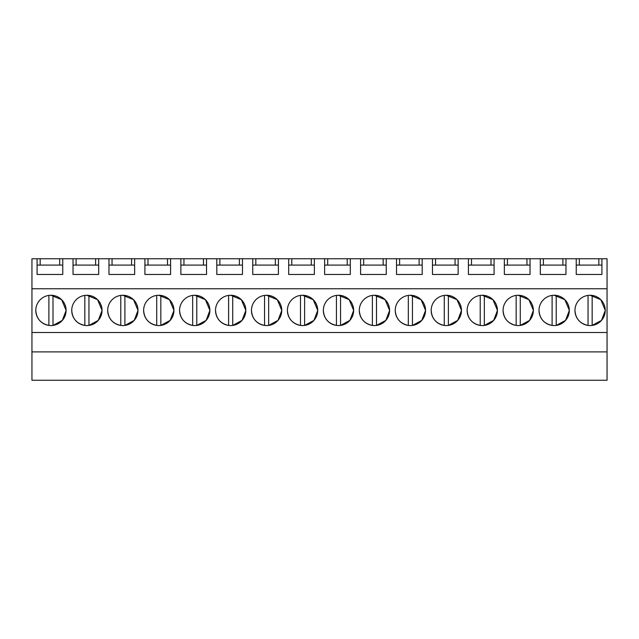 <?xml version="1.0" encoding="UTF-8"?>
<svg xmlns="http://www.w3.org/2000/svg" width="639" height="639" viewBox="0 0 639 639"><rect width="100%" height="100%" fill="white"/><g stroke="black" fill="none" stroke-linecap="round" stroke-linejoin="round"><path stroke-width="0.96" d="M31.95 380.245L31.95 258.755L37.086 258.755L37.086 274.466L62.758 274.466L62.758 258.755L73.03 258.755L73.03 274.466L98.702 274.466L98.702 258.755L108.973 258.755L108.973 274.466L134.645 274.466L134.645 258.755L144.917 258.755L144.917 274.466L170.589 274.466L170.589 258.755L180.861 258.755L180.861 274.466L206.533 274.466L206.533 258.755L216.805 258.755L216.805 274.466L242.477 274.466L242.477 258.755L252.748 258.755L252.748 274.466L278.42 274.466L278.42 258.755L288.692 258.755L288.692 274.466L314.364 274.466L314.364 258.755L324.636 258.755L324.636 274.466L350.308 274.466L350.308 258.755L360.58 258.755L360.58 274.466L386.252 274.466L386.252 258.755L396.523 258.755L396.523 274.466L422.195 274.466L422.195 258.755L432.467 258.755L432.467 274.466L458.139 274.466L458.139 258.755L468.411 258.755L468.411 274.466L494.083 274.466L494.083 258.755L504.355 258.755L504.355 274.466L530.027 274.466L530.027 258.755L540.298 258.755L540.298 274.466L565.97 274.466L565.97 258.755L576.242 258.755L576.242 274.466L601.914 274.466L601.914 258.755L607.05 258.755L607.05 380.245L31.95 380.245M31.95 351.897L607.05 351.897M31.95 332.504L607.05 332.504M31.95 288.764L607.05 288.764M35.8 310.41C36.439 318.669 40.8 323.669 48.891 325.419A15.144 15.144 0 0 0 50.952 325.563A15.144 15.144 0 0 1 35.8 310.41A15.144 15.144 0 0 1 50.952 295.266A15.144 15.144 0 0 1 66.097 310.41A15.144 15.144 0 0 1 50.952 325.563A15.144 15.144 0 0 0 53.005 325.419L62.334 320.395L66.097 310.49M431.181 310.41C431.82 318.669 436.181 323.669 444.273 325.419A15.144 15.144 0 0 0 446.334 325.563A15.144 15.144 0 0 1 431.181 310.41A15.144 15.144 0 0 1 446.334 295.266A15.144 15.144 0 0 1 461.478 310.41A15.144 15.144 0 0 1 446.334 325.563A15.144 15.144 0 0 0 448.386 325.419L457.716 320.395L461.478 310.49M467.125 310.41C467.764 318.669 472.125 323.669 480.216 325.419A15.144 15.144 0 0 0 482.277 325.563A15.144 15.144 0 0 1 467.125 310.41A15.144 15.144 0 0 1 482.277 295.266A15.144 15.144 0 0 1 497.422 310.41A15.144 15.144 0 0 1 482.277 325.563A15.144 15.144 0 0 0 484.33 325.419L493.659 320.395L497.422 310.49M215.519 310.41C216.158 318.669 220.519 323.669 228.61 325.419A15.144 15.144 0 0 0 230.671 325.563A15.144 15.144 0 0 1 215.519 310.41A15.144 15.144 0 0 1 230.671 295.266A15.144 15.144 0 0 1 245.815 310.41A15.144 15.144 0 0 1 230.671 325.563A15.144 15.144 0 0 0 232.724 325.419L242.053 320.395L245.815 310.49M173.928 310.338L169.463 299.675L158.784 295.266A15.144 15.144 0 0 1 173.928 310.41A15.144 15.144 0 0 1 158.784 325.563A15.144 15.144 0 0 1 143.631 310.41A15.144 15.144 0 0 1 158.784 295.266A15.144 15.144 0 0 0 156.723 295.402L156.723 325.419A15.144 15.144 0 0 0 160.836 325.419L170.166 320.395L173.928 310.49M209.872 310.338L205.407 299.675L194.727 295.266A15.144 15.144 0 0 1 209.872 310.41A15.144 15.144 0 0 1 194.727 325.563A15.144 15.144 0 0 1 179.575 310.41A15.144 15.144 0 0 1 194.727 295.266A15.144 15.144 0 0 0 192.666 295.402L192.666 325.419A15.144 15.144 0 0 0 196.78 325.419L206.109 320.395L209.872 310.49M71.744 310.41C72.383 318.669 76.744 323.669 84.835 325.419A15.144 15.144 0 0 0 86.896 325.563A15.144 15.144 0 0 1 71.744 310.41A15.144 15.144 0 0 1 86.896 295.266A15.144 15.144 0 0 1 102.04 310.41A15.144 15.144 0 0 1 86.896 325.563A15.144 15.144 0 0 0 88.949 325.419L98.278 320.395L102.04 310.49M137.984 310.338L133.519 299.675L122.84 295.266A15.144 15.144 0 0 1 137.984 310.41A15.144 15.144 0 0 1 122.84 325.563A15.144 15.144 0 0 1 107.687 310.41A15.144 15.144 0 0 1 122.84 295.266A15.144 15.144 0 0 0 120.779 295.402L120.779 325.419A15.144 15.144 0 0 0 124.893 325.419L134.222 320.395L137.984 310.49M353.647 310.338L349.182 299.675L338.502 295.266A15.144 15.144 0 0 1 353.647 310.41A15.144 15.144 0 0 1 338.502 325.563A15.144 15.144 0 0 1 323.35 310.41A15.144 15.144 0 0 1 338.502 295.266A15.144 15.144 0 0 0 336.441 295.402L336.441 325.419A15.144 15.144 0 0 0 340.555 325.419L349.884 320.395L353.647 310.49M317.703 310.338L313.238 299.675L302.559 295.266A15.144 15.144 0 0 1 317.703 310.41A15.144 15.144 0 0 1 302.559 325.563A15.144 15.144 0 0 1 287.406 310.41A15.144 15.144 0 0 1 302.559 295.266A15.144 15.144 0 0 0 300.498 295.402L300.498 325.419A15.144 15.144 0 0 0 304.611 325.419L313.941 320.395L317.703 310.49M281.759 310.338L277.294 299.675L266.615 295.266A15.144 15.144 0 0 1 281.759 310.41A15.144 15.144 0 0 1 266.615 325.563A15.144 15.144 0 0 1 251.462 310.41A15.144 15.144 0 0 1 266.615 295.266A15.144 15.144 0 0 0 264.554 295.402L264.554 325.419A15.144 15.144 0 0 0 268.668 325.419L277.997 320.395L281.759 310.49M389.59 310.338L385.125 299.675L374.446 295.266A15.144 15.144 0 0 1 389.59 310.41A15.144 15.144 0 0 1 374.446 325.563A15.144 15.144 0 0 1 359.294 310.41A15.144 15.144 0 0 1 374.446 295.266A15.144 15.144 0 0 0 372.385 295.402L372.385 325.419A15.144 15.144 0 0 0 376.499 325.419L385.828 320.395L389.59 310.49M569.309 310.338L564.844 299.675L554.165 295.266A15.144 15.144 0 0 1 569.309 310.41A15.144 15.144 0 0 1 554.165 325.563A15.144 15.144 0 0 1 539.012 310.41A15.144 15.144 0 0 1 554.165 295.266A15.144 15.144 0 0 0 552.104 295.402L552.104 325.419A15.144 15.144 0 0 0 556.218 325.419L565.547 320.395L569.309 310.49M533.365 310.338L528.9 299.675L518.221 295.266A15.144 15.144 0 0 1 533.365 310.41A15.144 15.144 0 0 1 518.221 325.563A15.144 15.144 0 0 1 503.069 310.41A15.144 15.144 0 0 1 518.221 295.266A15.144 15.144 0 0 0 516.16 295.402L516.16 325.419A15.144 15.144 0 0 0 520.274 325.419L529.603 320.395L533.365 310.49M425.534 310.338L421.069 299.675L410.39 295.266A15.144 15.144 0 0 1 425.534 310.41A15.144 15.144 0 0 1 410.39 325.563A15.144 15.144 0 0 1 395.237 310.41A15.144 15.144 0 0 1 410.39 295.266A15.144 15.144 0 0 0 408.329 295.402L408.329 325.419A15.144 15.144 0 0 0 412.443 325.419L421.772 320.395L425.534 310.49M574.956 310.41C575.595 318.669 579.956 323.669 588.048 325.419A15.144 15.144 0 0 0 590.109 325.563A15.144 15.144 0 0 1 574.956 310.41A15.144 15.144 0 0 1 590.109 295.266A15.144 15.144 0 0 1 605.253 310.41A15.144 15.144 0 0 1 590.109 325.563A15.144 15.144 0 0 0 592.161 325.419L601.491 320.395L605.253 310.49M37.086 258.755L40.169 258.755L40.169 265.097M62.758 258.755L40.169 258.755M73.03 258.755L76.113 258.755L76.113 265.097M98.702 258.755L76.113 258.755M108.973 258.755L112.057 258.755L112.057 265.097M134.645 258.755L112.057 258.755M144.917 258.755L148 258.755L148 265.097M170.589 258.755L148 258.755M180.861 258.755L183.944 258.755L183.944 265.097M206.533 258.755L183.944 258.755M216.805 258.755L219.888 258.755L219.888 265.097M242.477 258.755L219.888 258.755M252.748 258.755L255.832 258.755L255.832 265.097M278.42 258.755L255.832 258.755M288.692 258.755L291.775 258.755L291.775 265.097M314.364 258.755L291.775 258.755M324.636 258.755L327.719 258.755L327.719 265.097M350.308 258.755L327.719 258.755M360.58 258.755L363.663 258.755L363.663 265.097M386.252 258.755L363.663 258.755M396.523 258.755L399.607 258.755L399.607 265.097M422.195 258.755L399.607 258.755M432.467 258.755L435.55 258.755L435.55 265.097M458.139 258.755L435.55 258.755M468.411 258.755L471.494 258.755L471.494 265.097M494.083 258.755L471.494 258.755M504.355 258.755L507.438 258.755L507.438 265.097M530.027 258.755L507.438 258.755M540.298 258.755L543.382 258.755L543.382 265.097M565.97 258.755L543.382 258.755M576.242 258.755L579.325 258.755L579.325 265.097M601.914 258.755L579.325 258.755M66.097 310.338L61.632 299.675L50.952 295.266A15.144 15.144 0 0 0 48.891 295.402L48.891 325.419M461.478 310.338L457.013 299.675L446.334 295.266A15.144 15.144 0 0 0 444.273 295.402L444.273 325.419M497.422 310.338L492.957 299.675L482.277 295.266A15.144 15.144 0 0 0 480.216 295.402L480.216 325.419M245.815 310.338L241.35 299.675L230.671 295.266A15.144 15.144 0 0 0 228.61 295.402L228.61 325.419M102.04 310.338L97.575 299.675L86.896 295.266A15.144 15.144 0 0 0 84.835 295.402L84.835 325.419M605.253 310.338L600.788 299.675L590.109 295.266A15.144 15.144 0 0 0 588.048 295.402L588.048 325.419M59.675 258.755L59.675 265.097M95.618 258.755L95.618 265.097M131.562 258.755L131.562 265.097M167.506 258.755L167.506 265.097M203.45 258.755L203.45 265.097M239.393 258.755L239.393 265.097M275.337 258.755L275.337 265.097M311.281 258.755L311.281 265.097M347.225 258.755L347.225 265.097M383.168 258.755L383.168 265.097M419.112 258.755L419.112 265.097M455.056 258.755L455.056 265.097M491 258.755L491 265.097M526.943 258.755L526.943 265.097M562.887 258.755L562.887 265.097M598.831 258.755L598.831 265.097M540.298 265.097L565.97 265.097M504.355 265.097L530.027 265.097M468.411 265.097L494.083 265.097M432.467 265.097L458.139 265.097M396.523 265.097L422.195 265.097M360.58 265.097L386.252 265.097M324.636 265.097L350.308 265.097M288.692 265.097L314.364 265.097M252.748 265.097L278.42 265.097M216.805 265.097L242.477 265.097M180.861 265.097L206.533 265.097M144.917 265.097L170.589 265.097M108.973 265.097L134.645 265.097M73.03 265.097L98.702 265.097M37.086 265.097L62.758 265.097M576.242 265.097L601.914 265.097M53.005 325.419L53.005 295.402A15.144 15.144 0 0 0 50.952 295.266M88.949 325.419L88.949 295.402A15.144 15.144 0 0 0 86.896 295.266M124.893 325.419L124.893 295.402A15.144 15.144 0 0 0 122.84 295.266M107.687 310.41C108.326 318.669 112.688 323.669 120.779 325.419M160.836 325.419L160.836 295.402A15.144 15.144 0 0 0 158.784 295.266M143.631 310.41C144.27 318.669 148.631 323.669 156.723 325.419M196.78 325.419L196.78 295.402A15.144 15.144 0 0 0 194.727 295.266M179.575 310.41C180.214 318.669 184.575 323.669 192.666 325.419M232.724 325.419L232.724 295.402A15.144 15.144 0 0 0 230.671 295.266M268.668 325.419L268.668 295.402A15.144 15.144 0 0 0 266.615 295.266M251.462 310.41C252.101 318.669 256.463 323.669 264.554 325.419M304.611 325.419L304.611 295.402A15.144 15.144 0 0 0 302.559 295.266M287.406 310.41C288.045 318.669 292.406 323.669 300.498 325.419M340.555 325.419L340.555 295.402A15.144 15.144 0 0 0 338.502 295.266M323.35 310.41C323.989 318.669 328.35 323.669 336.441 325.419M376.499 325.419L376.499 295.402A15.144 15.144 0 0 0 374.446 295.266M359.294 310.41C359.933 318.669 364.294 323.669 372.385 325.419M412.443 325.419L412.443 295.402A15.144 15.144 0 0 0 410.39 295.266M395.237 310.41C395.876 318.669 400.238 323.669 408.329 325.419M448.386 325.419L448.386 295.402A15.144 15.144 0 0 0 446.334 295.266M484.33 325.419L484.33 295.402A15.144 15.144 0 0 0 482.277 295.266M520.274 325.419L520.274 295.402A15.144 15.144 0 0 0 518.221 295.266M503.069 310.41C503.708 318.669 508.069 323.669 516.16 325.419M556.218 325.419L556.218 295.402A15.144 15.144 0 0 0 554.165 295.266M539.012 310.41C539.651 318.669 544.013 323.669 552.104 325.419M592.161 325.419L592.161 295.402A15.144 15.144 0 0 0 590.109 295.266"/></g></svg>
